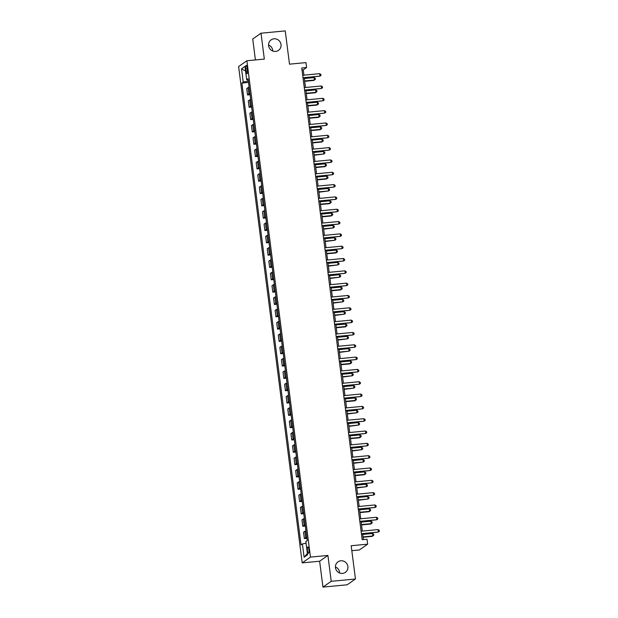 <?xml version="1.0" encoding="UTF-8"?>
<svg xmlns="http://www.w3.org/2000/svg" width="618" height="618" viewBox="0 0 618 618"><rect width="100%" height="100%" fill="white"/><g stroke="black" fill="none" stroke-linecap="round" stroke-linejoin="round"><path stroke-width="0.93" d="M335.412 566.969A6.412 6.172 -125 0 1 339.645 573.01M340.858 560.789A6.412 6.172 -125 0 1 345.346 572.353A6.412 6.172 -125 0 1 335.86 569.224A6.412 6.172 -125 0 1 340.858 560.789M268.544 44.99A6.412 6.172 -125 0 1 272.777 51.031M273.99 38.81A6.412 6.172 -125 0 1 278.479 50.375A6.412 6.172 -125 0 1 268.992 47.246A6.412 6.172 -125 0 1 273.99 38.81M308.9 549.603A3.206 0.765 -95.4 0 0 307.88 546.907A3.206 0.765 -95.4 0 0 307.47 550.599A3.206 0.765 -95.4 0 0 308.49 553.295A3.206 0.765 -95.4 0 0 308.9 549.603M351.82 550.669L359.39 549.95L367.664 544.157L367.03 539.228L362.187 539.692L301.762 67.988L306.605 67.532L305.972 62.603L289.502 64.172L285.238 30.9L261.012 33.21L252.739 38.996L255.419 59.938M322.951 587.1L347.177 584.79L355.45 579.004L331.225 581.314L327.911 555.435L310.468 557.096L302.194 562.882L319.637 561.221L322.951 587.1L331.225 581.314M310.468 557.096L246.891 60.749L238.61 66.535L302.194 562.882M245.794 68.93L246.072 71.093A3.105 0.742 -95.4 0 0 247.053 73.704A3.105 0.742 -95.4 0 0 247.455 70.128L247.177 67.957A3.105 0.742 -95.4 0 0 246.188 65.346A3.105 0.742 -95.4 0 0 245.794 68.93L247.285 68.783M247.841 79.792L248.011 81.105L243.237 82.101L241.885 83.044L301.051 544.891L302.403 543.94L306.057 543.183M243.237 82.101L241.538 68.791L244.975 66.381L246.682 79.691L248.173 79.815M302.403 543.94L304.11 557.251L307.548 554.84L305.848 541.538L307.2 540.588L248.034 78.741L246.682 79.691M367.664 544.157L351.186 545.733L355.45 579.004M246.891 60.749L264.326 59.089L261.012 33.21M303.925 75.164L303.245 69.873L306.605 67.532M363.415 539.576L362.689 533.89M362.333 531.094L361.113 521.569M360.75 518.772L359.529 509.247M359.174 506.443L357.953 496.926M357.598 494.122L356.377 484.597M356.014 481.801L354.794 472.276M354.438 469.479L353.218 459.954M352.863 457.158L351.642 447.633M351.279 444.836L350.058 435.311M349.703 432.515L348.482 422.99M348.127 420.186L346.907 410.669M346.543 407.865L345.323 398.34M344.968 395.543L343.747 386.018M343.392 383.222L342.171 373.697M341.808 370.9L340.588 361.375M340.232 358.579L339.012 349.054M338.656 346.258L337.436 336.733M337.073 333.936L335.852 324.411M335.497 321.607L334.276 312.082M333.921 309.286L332.7 299.761M332.337 296.964L331.117 287.44M330.761 284.643L329.541 275.118M329.185 272.322L327.965 262.797M327.602 260L326.381 250.475M326.026 247.679L324.805 238.154M324.45 235.35L323.229 225.833M322.866 223.028L321.646 213.504M321.29 210.707L320.07 201.182M319.715 198.386L318.494 188.861M318.131 186.064L316.91 176.539M316.555 173.743L315.334 164.218M314.979 161.422L313.759 151.897M313.396 149.1L312.175 139.575M311.82 136.771L310.599 127.246M310.236 124.45L309.023 114.925M308.66 112.128L307.44 102.603M307.084 99.807L305.864 90.282M305.501 87.486L304.288 77.961M302.017 69.996L303.245 69.873M241.885 83.044L248.506 82.418M249.124 87.238A4.009 0.525 172.7 0 0 248.065 87.625L246.713 88.575L247.532 94.979L250.081 94.739M306.775 537.258A4.009 0.525 172.7 0 0 305.717 537.645L304.365 538.587L306.914 538.348M304.365 538.587L303.538 532.183L304.89 531.233A4.009 0.525 172.7 0 1 305.949 530.847M305.192 524.929A4.009 0.525 172.7 0 0 304.133 525.315L302.781 526.266L305.331 526.026M302.781 526.266L301.963 519.862L303.314 518.911A4.009 0.525 172.7 0 1 304.373 518.525M303.616 512.608A4.009 0.525 172.7 0 0 302.557 512.994L301.205 513.944L303.755 513.697M301.205 513.944L300.387 507.532L301.738 506.59A4.009 0.525 172.7 0 1 302.797 506.204M302.04 500.286A4.009 0.525 172.7 0 0 300.981 500.673L299.622 501.623L302.179 501.376M299.622 501.623L298.803 495.211L300.155 494.269A4.009 0.525 172.7 0 1 301.213 493.882M300.456 487.965A4.009 0.525 172.7 0 0 299.398 488.351L298.046 489.301L300.595 489.054M298.046 489.301L297.227 482.89L298.579 481.947A4.009 0.525 172.7 0 1 299.637 481.561M298.88 475.644A4.009 0.525 172.7 0 0 297.822 476.03L296.47 476.972L299.019 476.733M296.47 476.972L295.651 470.568L297.003 469.618A4.009 0.525 172.7 0 1 298.061 469.232M297.304 463.322A4.009 0.525 172.7 0 0 296.246 463.709L294.886 464.651L297.443 464.412M294.886 464.651L294.068 458.247L295.419 457.297A4.009 0.525 172.7 0 1 296.478 456.911M295.721 451.001A4.009 0.525 172.7 0 0 294.662 451.387L293.311 452.33L295.86 452.09M293.311 452.33L292.492 445.926L293.844 444.975A4.009 0.525 172.7 0 1 294.902 444.589M294.145 438.672A4.009 0.525 172.7 0 0 293.086 439.066L291.735 440.008L294.284 439.769M291.735 440.008L290.916 433.604L292.268 432.654A4.009 0.525 172.7 0 1 293.326 432.268M292.569 426.35A4.009 0.525 172.7 0 0 291.511 426.737L290.151 427.687L292.708 427.44M290.151 427.687L289.332 421.275L290.684 420.333A4.009 0.525 172.7 0 1 291.742 419.946M290.985 414.029A4.009 0.525 172.7 0 0 289.927 414.415L288.575 415.366L291.124 415.118M288.575 415.366L287.756 408.954L289.108 408.011A4.009 0.525 172.7 0 1 290.166 407.625M289.409 401.708A4.009 0.525 172.7 0 0 288.351 402.094L286.999 403.044L289.548 402.797M286.999 403.044L286.18 396.632L287.532 395.69A4.009 0.525 172.7 0 1 288.591 395.304M287.826 389.386A4.009 0.525 172.7 0 0 286.775 389.773L285.416 390.723L287.973 390.476M285.416 390.723L284.597 384.311L285.949 383.369A4.009 0.525 172.7 0 1 287.007 382.975M286.25 377.065A4.009 0.525 172.7 0 0 285.192 377.451L283.84 378.394L286.389 378.154M283.84 378.394L283.021 371.99L284.373 371.039A4.009 0.525 172.7 0 1 285.431 370.653M284.674 364.744A4.009 0.525 172.7 0 0 283.616 365.13L282.264 366.072L284.813 365.833M282.264 366.072L281.437 359.668L282.797 358.718A4.009 0.525 172.7 0 1 283.855 358.332M283.09 352.422A4.009 0.525 172.7 0 0 282.04 352.808L280.68 353.751L283.237 353.511M280.68 353.751L279.861 347.347L281.213 346.397A4.009 0.525 172.7 0 1 282.271 346.01M281.514 340.093A4.009 0.525 172.7 0 0 280.456 340.479L279.104 341.43L281.654 341.19M279.104 341.43L278.285 335.026L279.637 334.075A4.009 0.525 172.7 0 1 280.696 333.689M279.939 327.772A4.009 0.525 172.7 0 0 278.88 328.158L277.528 329.108L280.078 328.861M277.528 329.108L276.702 322.696L278.061 321.754A4.009 0.525 172.7 0 1 279.12 321.368M278.355 315.45A4.009 0.525 172.7 0 0 277.304 315.837L275.945 316.787L278.502 316.54M275.945 316.787L275.126 310.375L276.478 309.433A4.009 0.525 172.7 0 1 277.536 309.046M276.779 303.129A4.009 0.525 172.7 0 0 275.721 303.515L274.369 304.465L276.918 304.218M274.369 304.465L273.55 298.054L274.902 297.111A4.009 0.525 172.7 0 1 275.96 296.725M275.203 290.808A4.009 0.525 172.7 0 0 274.145 291.194L272.793 292.136L275.342 291.897M272.793 292.136L271.966 285.732L273.326 284.782A4.009 0.525 172.7 0 1 274.384 284.396M273.619 278.486A4.009 0.525 172.7 0 0 272.561 278.873L271.209 279.815L273.766 279.575M271.209 279.815L270.39 273.411L271.742 272.461A4.009 0.525 172.7 0 1 272.801 272.075M272.044 266.165A4.009 0.525 172.7 0 0 270.985 266.551L269.633 267.494L272.183 267.254M269.633 267.494L268.815 261.09L270.166 260.139A4.009 0.525 172.7 0 1 271.225 259.753M270.468 253.836A4.009 0.525 172.7 0 0 269.409 254.222L268.058 255.172L270.607 254.933M268.058 255.172L267.231 248.768L268.591 247.818A4.009 0.525 172.7 0 1 269.641 247.432M268.884 241.514A4.009 0.525 172.7 0 0 267.826 241.901L266.474 242.851L269.023 242.604M266.474 242.851L265.655 236.439L267.007 235.497A4.009 0.525 172.7 0 1 268.065 235.11M267.308 229.193A4.009 0.525 172.7 0 0 266.25 229.579L264.898 230.529L267.447 230.282M264.898 230.529L264.079 224.118L265.431 223.175A4.009 0.525 172.7 0 1 266.489 222.789M265.732 216.872A4.009 0.525 172.7 0 0 264.674 217.258L263.322 218.208L265.871 217.961M263.322 218.208L262.495 211.796L263.855 210.854A4.009 0.525 172.7 0 1 264.906 210.468M264.149 204.55A4.009 0.525 172.7 0 0 263.09 204.937L261.738 205.887L264.288 205.639M261.738 205.887L260.92 199.475L262.271 198.525A4.009 0.525 172.7 0 1 263.33 198.139M262.573 192.229A4.009 0.525 172.7 0 0 261.514 192.615L260.163 193.558L262.712 193.318M260.163 193.558L259.344 187.154L260.696 186.203A4.009 0.525 172.7 0 1 261.754 185.817M260.997 179.908A4.009 0.525 172.7 0 0 259.939 180.294L258.587 181.236L261.136 180.997M258.587 181.236L257.76 174.832L259.112 173.882A4.009 0.525 172.7 0 1 260.17 173.496M259.413 167.586A4.009 0.525 172.7 0 0 258.355 167.972L257.003 168.915L259.552 168.675M257.003 168.915L256.184 162.511L257.536 161.561A4.009 0.525 172.7 0 1 258.594 161.174M257.837 155.257A4.009 0.525 172.7 0 0 256.779 155.643L255.427 156.593L257.976 156.346M255.427 156.593L254.608 150.182L255.96 149.239A4.009 0.525 172.7 0 1 257.018 148.853M256.261 142.936A4.009 0.525 172.7 0 0 255.203 143.322L253.851 144.272L256.4 144.025M253.851 144.272L253.025 137.86L254.377 136.918A4.009 0.525 172.7 0 1 255.435 136.532M254.678 130.614A4.009 0.525 172.7 0 0 253.619 131.001L252.268 131.951L254.817 131.704M252.268 131.951L251.449 125.539L252.801 124.597A4.009 0.525 172.7 0 1 253.859 124.21M253.102 118.293A4.009 0.525 172.7 0 0 252.044 118.679L250.692 119.629L253.241 119.382M250.692 119.629L249.873 113.218L251.225 112.275A4.009 0.525 172.7 0 1 252.283 111.889M251.526 105.972A4.009 0.525 172.7 0 0 250.468 106.358L249.116 107.3L251.665 107.061M249.116 107.3L248.289 100.896L249.641 99.946A4.009 0.525 172.7 0 1 250.699 99.56M249.942 93.65A4.009 0.525 172.7 0 0 248.884 94.036L247.532 94.979M245.578 71.047L241.538 68.791M304.11 557.251L307.378 553.465M327.911 555.435L319.637 561.221M303.052 78.077L319.985 76.122L303.005 77.744M319.668 73.658L320.858 74.399L320.981 75.381L319.985 76.122L319.668 73.658L302.689 75.28M304.713 81.298L313.836 80.433L314.392 80.039L314.075 77.574L304.35 78.501M304.666 80.966L314.392 80.039L315.389 79.297L315.265 78.308L314.075 77.574M304.628 90.398L321.561 88.451L304.589 90.066M321.244 85.987L322.434 86.721L322.557 87.71L321.561 88.451L321.244 85.987L304.272 87.602M306.204 102.719L323.137 100.773L306.165 102.387M322.828 98.308L324.01 99.042L324.141 100.031L323.137 100.773L322.828 98.308L305.848 99.923M307.787 115.048L324.72 113.094L307.741 114.709M324.404 110.63L325.593 111.364L325.717 112.352L324.72 113.094L324.404 110.63L307.424 112.244M306.289 93.619L315.412 92.754L315.968 92.36L315.659 89.896L305.933 90.823M306.25 93.287L315.968 92.36L316.972 91.618L316.841 90.63L315.659 89.896M307.872 105.941L316.988 105.075L317.552 104.681L317.235 102.217L307.509 103.144M307.826 105.608L317.552 104.681L318.548 103.94L318.424 102.951L317.235 102.217M309.448 118.262L318.571 117.397L319.127 117.003L318.811 114.539L309.085 115.466M309.402 117.93L319.127 117.003L320.124 116.261L320 115.28L318.811 114.539M309.363 127.37L326.296 125.415L309.324 127.03M325.98 122.951L327.169 123.685L327.293 124.674L326.296 125.415L325.98 122.951L309.008 124.566M311.024 130.591L320.147 129.718L320.703 129.324L320.394 126.86L310.669 127.787M310.985 130.251L320.703 129.324L321.708 128.583L321.576 127.602L320.394 126.86M310.947 139.691L327.872 137.737L310.9 139.359M327.563 135.272L328.745 136.006L328.876 136.995L327.872 137.737L327.563 135.272L310.584 136.895M312.523 152.013L329.456 150.058L312.476 151.68M329.139 147.594L330.329 148.335L330.452 149.317L329.456 150.058L329.139 147.594L312.16 149.216M314.099 164.334L331.032 162.379L314.06 164.002M330.715 159.915L331.905 160.657L332.028 161.638L331.032 162.379L330.715 159.915L313.743 161.537M315.682 176.655L332.615 174.709L315.636 176.323M332.299 172.244L333.481 172.978L333.612 173.959L332.615 174.709L332.299 172.244L315.319 173.859M317.258 188.977L334.191 187.03L317.212 188.644M333.874 184.566L335.064 185.3L335.188 186.288L334.191 187.03L333.874 184.566L316.895 186.18M312.608 142.912L321.723 142.04L322.287 141.653L321.97 139.189L312.244 140.116M312.561 142.58L322.287 141.653L323.284 140.904L323.16 139.923L321.97 139.189M314.183 155.234L323.863 153.975L323.546 151.51L313.828 152.437M314.137 154.902L323.863 153.975L324.859 153.233L324.736 152.244L323.546 151.51M315.759 167.555L324.883 166.682L325.439 166.296L325.13 163.832L315.404 164.759M315.721 167.223L325.439 166.296L326.443 165.554L326.312 164.566L325.13 163.832M317.343 179.877L326.459 179.011L327.022 178.617L326.706 176.153L316.98 177.08M317.297 179.544L327.022 178.617L328.019 177.876L327.895 176.887L326.706 176.153M318.919 192.198L328.598 190.939L328.282 188.475L318.564 189.402M318.873 191.866L328.598 190.939L329.595 190.197L329.471 189.208L328.282 188.475M318.834 201.306L335.767 199.351L318.795 200.966M335.45 196.887L336.64 197.621L336.764 198.61L335.767 199.351L335.45 196.887L318.479 198.502M320.495 204.519L329.618 203.654L330.174 203.26L329.865 200.796L320.139 201.723M320.456 204.187L330.174 203.26L331.178 202.519L331.047 201.538L329.865 200.796M320.418 213.627L337.351 211.673L320.371 213.287M337.034 209.208L338.216 209.942L338.347 210.931L337.351 211.673L337.034 209.208L320.054 210.823M322.078 216.848L331.194 215.976L331.758 215.582L331.441 213.117L321.715 214.044M322.032 216.509L331.758 215.582L332.754 214.84L332.631 213.859L331.441 213.117M321.993 225.949L338.927 223.994L321.947 225.616M338.61 221.53L339.8 222.264L339.923 223.252L338.927 223.994L338.61 221.53L321.63 223.152M323.654 229.17L333.334 227.903L333.017 225.439L323.299 226.366M323.608 228.83L333.334 227.903L334.33 227.161L334.207 226.18L333.017 225.439M323.569 238.27L340.503 236.315L323.531 237.938M340.186 233.851L341.375 234.593L341.499 235.574L340.503 236.315L340.186 233.851L323.214 235.473M325.23 241.491L334.917 240.232L334.601 237.768L324.875 238.695M325.192 241.159L334.917 240.232L335.914 239.49L335.783 238.502L334.601 237.768M325.153 250.591L342.086 248.637L325.107 250.259M341.769 246.173L342.951 246.914L343.083 247.895L342.086 248.637L341.769 246.173L324.79 247.795M326.814 253.813L335.929 252.94L336.493 252.553L336.177 250.089L326.451 251.016M326.767 253.48L336.493 252.553L337.49 251.812L337.366 250.823L336.177 250.089M326.729 262.913L343.662 260.958L326.683 262.58M343.345 258.494L344.535 259.236L344.659 260.217L343.662 260.958L343.345 258.494L326.374 260.116M328.39 266.134L338.069 264.875L337.752 262.411L328.034 263.338M328.343 265.802L338.069 264.875L339.066 264.133L338.942 263.144L337.752 262.411M328.305 275.234L345.238 273.287L328.266 274.902M344.921 270.823L346.111 271.557L346.234 272.546L345.238 273.287L344.921 270.823L327.949 272.438M329.888 287.555L346.822 285.609L329.842 287.223M346.505 283.144L347.687 283.878L347.818 284.867L346.822 285.609L346.505 283.144L329.525 284.759M331.464 299.885L348.397 297.93L331.418 299.545M348.081 295.466L349.27 296.2L349.394 297.188L348.397 297.93L348.081 295.466L331.109 297.08M333.04 312.206L349.973 310.251L333.002 311.874M349.657 307.787L350.846 308.521L350.97 309.51L349.973 310.251L349.657 307.787L332.685 309.402M334.624 324.527L351.557 322.573L334.577 324.195M351.24 320.109L352.422 320.842L352.554 321.831L351.557 322.573L351.24 320.109L334.261 321.731M336.2 336.849L353.133 334.894L336.153 336.516M352.816 332.43L354.006 333.172L354.129 334.153L353.133 334.894L352.816 332.43L335.844 334.052M337.776 349.17L354.709 347.216L337.737 348.838M354.392 344.751L355.582 345.493L355.705 346.474L354.709 347.216L354.392 344.751L337.42 346.374M339.359 361.491L356.292 359.545L339.313 361.159M355.976 357.08L357.158 357.814L357.289 358.803L356.292 359.545L355.976 357.08L338.996 358.695M340.935 373.813L357.868 371.866L340.889 373.481M357.552 369.402L358.741 370.136L358.865 371.124L357.868 371.866L357.552 369.402L340.58 371.016M342.511 386.142L359.444 384.187L342.472 385.802M359.128 381.723L360.317 382.457L360.441 383.446L359.444 384.187L359.128 381.723L342.156 383.338M344.095 398.463L361.028 396.509L344.048 398.123M360.711 394.045L361.893 394.778L362.024 395.767L361.028 396.509L360.711 394.045L343.732 395.659M345.671 410.785L362.604 408.83L345.624 410.452M362.287 406.366L363.477 407.1L363.6 408.089L362.604 408.83L362.287 406.366L345.315 407.988M347.246 423.106L364.18 421.152L347.208 422.774M363.863 418.687L365.053 419.429L365.176 420.41L364.18 421.152L363.863 418.687L346.891 420.31M348.83 435.427L365.763 433.473L348.784 435.095M365.447 431.009L366.628 431.75L366.76 432.731L365.763 433.473L365.447 431.009L348.467 432.631M350.406 447.749L367.339 445.802L350.367 447.417M367.022 443.33L368.212 444.072L368.336 445.053L367.339 445.802L367.022 443.33L350.051 444.952M351.982 460.07L368.915 458.123L351.943 459.738M368.598 455.659L369.788 456.393L369.912 457.382L368.915 458.123L368.598 455.659L351.627 457.274M353.566 472.391L370.499 470.445L353.519 472.059M370.182 467.98L371.364 468.714L371.495 469.703L370.499 470.445L370.182 467.98L353.202 469.595M355.141 484.721L372.075 482.766L355.103 484.381M371.758 480.302L372.948 481.036L373.071 482.025L372.075 482.766L371.758 480.302L354.786 481.916M329.966 278.455L339.653 277.196L339.336 274.732L329.61 275.659M329.927 278.123L339.653 277.196L340.649 276.455L340.518 275.466L339.336 274.732M331.549 290.777L340.672 289.912L341.229 289.518L340.912 287.053L331.186 287.98M331.503 290.445L341.229 289.518L342.225 288.776L342.102 287.787L340.912 287.053M333.125 303.106L342.805 301.839L342.488 299.375L332.77 300.302M333.079 302.766L342.805 301.839L343.801 301.097L343.678 300.116L342.488 299.375M334.701 315.427L344.388 314.16L344.071 311.696L334.346 312.623M334.662 315.087L344.388 314.16L345.385 313.419L345.253 312.438L344.071 311.696M336.285 327.749L345.408 326.876L345.964 326.489L345.647 324.025L335.922 324.952M336.238 327.416L345.964 326.489L346.961 325.748L346.837 324.759L345.647 324.025M337.861 340.07L347.54 338.811L347.223 336.346L337.505 337.274M337.822 339.738L347.54 338.811L348.537 338.069L348.413 337.08L347.223 336.346M339.436 352.391L349.124 351.132L348.807 348.668L339.081 349.595M339.398 352.059L349.124 351.132L350.12 350.391L349.989 349.402L348.807 348.668M341.02 364.713L350.143 363.847L350.7 363.454L350.383 360.989L340.657 361.916M340.974 364.381L350.7 363.454L351.696 362.712L351.572 361.723L350.383 360.989M342.596 377.034L352.275 375.775L351.959 373.311L342.241 374.238M342.557 376.702L352.275 375.775L353.272 375.033L353.148 374.044L351.959 373.311M344.172 389.355L353.859 388.096L353.542 385.632L343.817 386.559M344.133 389.023L353.859 388.096L354.856 387.355L354.724 386.374L353.542 385.632M345.756 401.685L354.879 400.812L355.435 400.418L355.118 397.953L345.392 398.88M345.709 401.345L355.435 400.418L356.431 399.676L356.308 398.695L355.118 397.953M347.331 414.006L357.011 412.747L356.694 410.275L346.976 411.202M347.293 413.674L357.011 412.747L358.007 411.997L357.884 411.016L356.694 410.275M348.907 426.327L358.594 425.068L358.278 422.604L348.552 423.531M348.869 425.995L358.594 425.068L359.591 424.327L359.46 423.338L358.278 422.604M350.491 438.649L359.614 437.776L360.17 437.389L359.854 434.925L350.128 435.852M350.445 438.316L360.17 437.389L361.167 436.648L361.043 435.659L359.854 434.925M352.067 450.97L361.746 449.711L361.43 447.247L351.712 448.174M352.028 450.638L361.746 449.711L362.743 448.969L362.619 447.98L361.43 447.247M353.643 463.291L363.33 462.032L363.013 459.568L353.287 460.495M353.604 462.959L363.33 462.032L364.326 461.291L364.195 460.302L363.013 459.568M355.226 475.613L364.35 474.748L364.906 474.354L364.589 471.889L354.863 472.816M355.18 475.281L364.906 474.354L365.902 473.612L365.779 472.631L364.589 471.889M356.802 487.942L366.482 486.675L366.165 484.211L356.447 485.138M356.764 487.602L366.482 486.675L367.478 485.933L367.355 484.952L366.165 484.211M356.717 497.042L373.651 495.088L356.679 496.71M373.342 492.623L374.523 493.357L374.647 494.346L373.651 495.088L373.342 492.623L356.362 494.245M358.378 500.263L368.065 498.996L367.749 496.532L358.023 497.459M358.34 499.923L368.065 498.996L369.062 498.255L368.931 497.274L367.749 496.532M358.301 509.363L375.234 507.409L358.255 509.031M374.917 504.945L376.099 505.686L376.231 506.667L375.234 507.409L374.917 504.945L357.938 506.567M359.962 512.585L369.085 511.712L369.641 511.325L369.325 508.861L359.599 509.788M359.915 512.252L369.641 511.325L370.638 510.584L370.514 509.595L369.325 508.861M359.877 521.685L376.81 519.73L359.838 521.353M376.493 517.266L377.683 518.008L377.807 518.989L376.81 519.73L376.493 517.266L359.521 518.888M361.538 524.906L370.661 524.033L371.217 523.647L370.908 521.183L361.182 522.11M361.499 524.574L371.217 523.647L372.214 522.905L372.09 521.916L370.908 521.183M361.453 534.006L378.386 532.052L361.414 533.674M378.077 529.587L379.259 530.329L379.39 531.31L378.386 532.052L378.077 529.587L361.097 531.21M363.121 537.227L372.237 536.362L372.801 535.968L372.484 533.504L362.758 534.431M363.075 536.895L372.801 535.968L373.797 535.227L373.666 534.238L372.484 533.504M248.884 94.036L248.065 87.625M250.468 106.358L249.641 99.946M252.044 118.679L251.225 112.275M253.619 131.001L252.801 124.597M255.203 143.322L254.377 136.918M256.779 155.643L255.96 149.239M258.355 167.972L257.536 161.561M259.939 180.294L259.112 173.882M261.514 192.615L260.696 186.203M263.09 204.937L262.271 198.525M264.674 217.258L263.855 210.854M266.25 229.579L265.431 223.175M267.826 241.901L267.007 235.497M269.409 254.222L268.591 247.818M270.985 266.551L270.166 260.139M272.561 278.873L271.742 272.461M274.145 291.194L273.326 284.782M275.721 303.515L274.902 297.111M277.304 315.837L276.478 309.433M278.88 328.158L278.061 321.754M280.456 340.479L279.637 334.075M282.04 352.808L281.213 346.397M283.616 365.13L282.797 358.718M285.192 377.451L284.373 371.039M286.775 389.773L285.949 383.369M288.351 402.094L287.532 395.69M289.927 414.415L289.108 408.011M291.511 426.737L290.684 420.333M293.086 439.066L292.268 432.654M294.662 451.387L293.844 444.975M296.246 463.709L295.419 457.297M297.822 476.03L297.003 469.618M299.398 488.351L298.579 481.947M300.981 500.673L300.155 494.269M302.557 512.994L301.738 506.59M304.133 525.315L303.314 518.911M305.717 537.645L304.89 531.233M247.532 70.954L246.072 71.093"/></g></svg>
